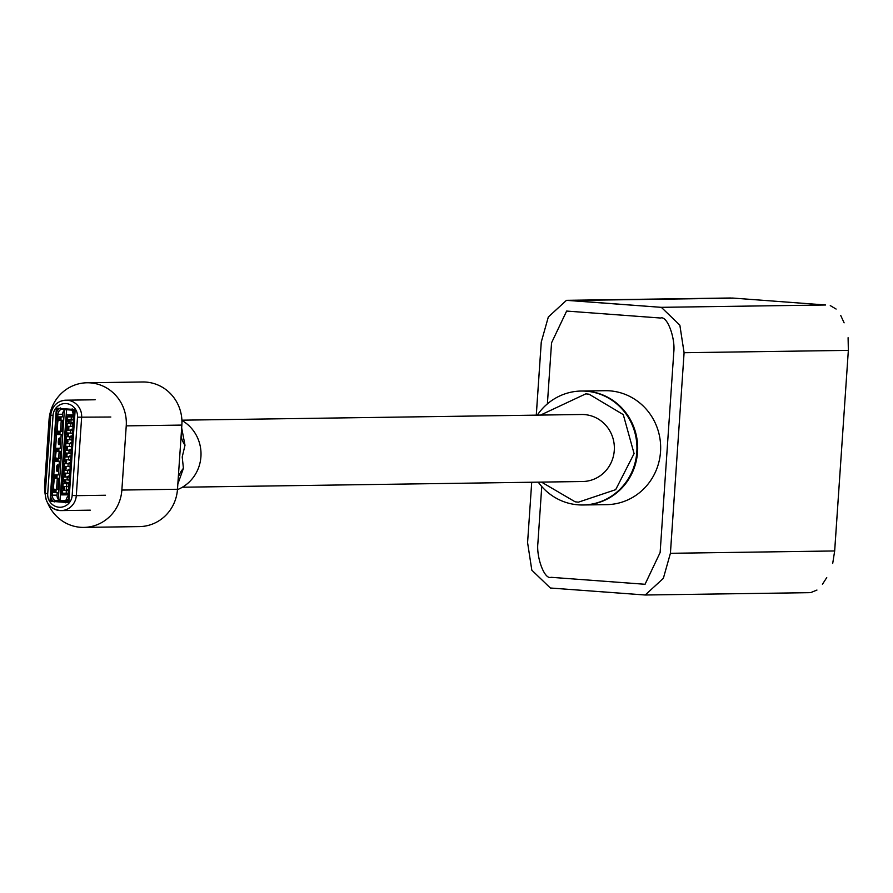<?xml version="1.0" encoding="UTF-8"?>
<svg xmlns="http://www.w3.org/2000/svg" width="893" height="893" viewBox="0 0 893 893"><rect width="100%" height="100%" fill="white"/><g stroke="black" fill="none" stroke-linecap="round" stroke-linejoin="round"><path stroke-width="1.34" d="M609.718 390.833A56.985 54.83 -90.8 0 0 605.03 390.699L581.298 391.034A56.985 54.83 89.2 0 1 585.987 391.179A56.985 54.83 89.2 0 1 636.921 449.659A56.985 54.83 89.2 0 1 582.928 504.98A56.985 54.83 89.2 0 1 578.24 504.835A56.985 54.83 89.2 0 1 538.256 482.153A56.985 54.83 89.2 0 0 578.24 504.835A56.985 54.83 89.2 0 0 582.928 504.98A56.985 54.83 89.2 0 0 636.921 449.659A56.985 54.83 89.2 0 0 585.987 391.179A56.985 54.83 89.2 0 0 581.298 391.034A56.985 54.83 89.2 0 0 537.307 415.122A56.985 54.83 89.2 0 1 581.298 391.034L582.035 391.022A56.985 54.83 -90.8 0 1 586.712 391.167A56.985 54.83 -90.8 0 1 590.139 391.536A56.985 54.83 -90.8 0 1 637.58 451.434A56.985 54.83 -90.8 0 1 583.654 504.969L606.648 504.645A56.985 54.83 -90.8 0 0 660.641 449.324A56.985 54.83 -90.8 0 0 609.718 390.833A56.985 54.83 -90.8 0 0 605.03 390.699A56.985 54.83 -90.8 0 1 609.718 390.833A56.985 54.83 -90.8 0 1 660.641 449.324A56.985 54.83 -90.8 0 1 606.648 504.645A56.985 54.83 -90.8 0 0 660.641 449.324A56.985 54.83 -90.8 0 0 609.718 390.833M825.578 304.993L661.322 307.326L825.578 304.993L734.213 298.162L825.567 304.993L732.64 298.05L566.475 300.338L661.322 307.337L679.863 325.175L684.071 352.713L679.852 325.164L661.322 307.326L679.852 325.164L684.094 352.713L670.42 553.303L663.343 578.351L645.204 594.995L550.356 588.007L531.826 570.18L527.584 542.62L531.715 482.242M536.269 415.133L541.258 342.041L548.335 316.982L566.475 300.338L548.335 316.982L541.258 342.041L536.269 415.133M830.278 305.607L836.105 309.045L830.278 305.607M840.76 315.542L844.108 322.831L840.76 315.542M848.35 350.38L684.094 352.713L848.35 350.38L848.093 337.721L848.35 350.38L834.676 550.959L832.7 563.461L834.676 550.959L848.35 350.38L834.654 550.959L670.397 553.303L663.343 578.351L645.204 594.995L550.356 588.007L531.826 570.18L527.584 542.62L531.815 570.158L550.356 588.007L645.204 595.006L663.354 578.351L670.397 553.303L834.676 550.959L670.42 553.303L684.094 352.713L670.397 553.303M826.739 577.592L822.431 584.301L826.739 577.592M816.95 590.05L810.71 592.595L816.95 590.05M537.876 543.39L541.75 486.529L537.876 543.39C536.302 557.053 544.35 579.948 551.081 577.313L645.059 584.279L660.128 552.533L673.802 351.942C675.376 338.291 667.328 315.396 660.597 318.031L566.62 311.065L551.55 342.812L566.653 311.065L660.597 318.031C667.339 315.396 675.376 338.302 673.802 351.942L660.128 552.533L645.025 584.279L551.081 577.313C544.339 579.948 536.302 557.042 537.876 543.39M547.387 403.87L551.55 342.812L547.387 403.87M569.957 300.506L734.213 298.162L569.957 300.506L661.322 307.337L566.475 300.327L548.324 316.982L541.281 342.041L536.291 415.133M541.493 482.108L575.159 501.821L578.418 502.167L615.679 489.665L634.086 453.599L623.281 414.62L589.067 394.204L585.808 393.846L540.533 415.078M182.373 487.221L582.593 481.517A33.521 32.248 -90.8 0 0 614.351 448.978A33.521 32.248 -90.8 0 0 584.39 414.575A33.521 32.248 -90.8 0 0 581.633 414.497L181.915 420.179M181.926 420.469A38.209 36.769 89.2 0 1 200.925 456.703A38.209 36.769 89.2 0 1 177.461 489.632M181.67 427.892L184.996 445.25L182.217 456.97L183.422 468.323L177.852 483.995M87.056 382.773L142.69 381.981A40.218 38.7 89.2 0 1 181.859 425.079L177.484 489.264A40.218 38.7 89.2 0 1 139.453 526.602L83.83 527.395A40.218 38.7 -90.8 0 0 121.861 490.056L126.237 425.872A40.218 38.7 -90.8 0 0 87.056 382.773A40.218 38.7 -90.8 0 0 49.026 420.101L44.65 484.285A40.218 38.7 -90.8 0 0 45.253 494.733M47.865 503.406A40.218 38.7 -90.8 0 0 83.83 527.395M183.422 468.323A68.102 40.386 11.5 0 0 178.31 477.264M181.1 436.32A68.102 37.807 176.6 0 0 184.996 445.25M65.915 500.75L66.685 500.973M54.16 501.966L54.942 500.649L65.881 501.464L65.747 502.837M56.527 414.229L57.922 414.307L52.397 495.224A6.028 5.804 89.2 0 0 54.942 500.649L59.965 500.582L58.302 499.366L64.374 410.267L66.182 409.24M66.573 409.72L59.965 500.582M60.378 500.605L65.948 500.515M69.252 496.486L74.766 415.569M72.154 408.827L72.11 410.133A6.028 5.804 89.2 0 1 74.644 415.558M72.11 410.133L61.17 409.318L60.568 407.956M58.302 499.366A6.028 5.804 -90.8 0 1 57.04 495.157L57.219 492.545L53.491 492.601L53.078 490.603L54.696 474.942L58.413 474.886L59.351 461.19L58.067 461.089L58.246 458.422M64.374 410.267A6.028 5.804 -90.8 0 0 62.555 414.24L62.376 416.852L58.648 416.908L57.967 418.917L57.04 432.558L57.453 434.556L61.17 434.511L60.233 448.219L56.516 448.264L55.221 459.236L55.634 461.234L59.351 461.19M58.335 468.044A3.349 0.904 -85.7 0 1 57.174 471.404A3.349 0.904 -85.7 0 1 56.516 468.077A3.349 0.904 -85.7 0 1 57.677 464.717A3.349 0.904 -85.7 0 1 58.335 468.044M60.155 441.365A3.349 0.904 -85.7 0 1 58.994 444.725A3.349 0.904 -85.7 0 1 58.335 441.399A3.349 0.904 -85.7 0 1 59.496 438.039A3.349 0.904 -85.7 0 1 60.155 441.365M61.17 434.511L59.887 434.411L60.088 431.475M60.858 420.101L61.081 416.875M58.737 451.188L58.938 448.23M57.219 492.545L55.924 492.445L56.125 489.509M56.572 474.92L56.46 476.672L55.165 476.583L54.953 477.945L57.364 478.246L55.065 478.135L58.704 478.335L56.929 478.135L57.119 474.909M59.887 434.411L58.056 434.322L58.145 431.14M60.411 418.638L59.128 418.538L58.916 419.9L61.316 420.212L59.027 420.101L62.655 420.302L60.289 419.967L60.534 416.886M59.518 431.263L59.34 434.422M59.128 418.538L59.239 416.897M58.056 434.277L57.375 434.221M73.248 409.429A2.009 1.931 89.2 0 1 75.045 411.573L68.973 500.638A2.009 1.931 89.2 0 1 66.908 502.502L51.973 501.386A2.009 1.931 89.2 0 1 50.187 499.232L56.248 410.166A2.009 1.931 89.2 0 1 58.324 408.313L73.248 409.429M72.947 409.407A7.378 7.099 89.2 0 1 75.001 412.198M69.018 499.913A7.378 7.099 89.2 0 1 66.54 502.424L67.455 502.491M53.435 501.442A7.378 7.099 89.2 0 1 50.879 497.111L50.734 499.22A2.009 1.931 -90.8 0 0 52.52 501.375L66.54 502.424M58.447 408.324A2.009 1.931 -90.8 0 0 56.806 410.166L50.879 497.111M56.661 412.276A7.378 7.099 89.2 0 1 59.708 408.414M62.555 414.24L57.922 414.307A6.028 5.804 89.2 0 1 61.17 409.318M69.129 496.475A6.028 5.804 89.2 0 1 65.881 501.464M65.892 500.917A2.679 0.726 -85.7 0 1 66.283 499.254L67.288 496.921A4.019 1.094 -85.7 0 1 68.002 496.106L68.069 496.106A4.019 1.094 -85.7 0 1 68.102 496.106A4.019 1.094 -85.7 0 1 68.125 496.106M73.583 414.129L73.561 414.129A4.019 1.094 -85.7 0 1 73.561 414.129A4.019 1.094 -85.7 0 1 72.98 413.336L72.3 411.014A2.679 0.726 -85.7 0 1 72.154 410.166M69.241 494.8L66.093 494.845A1.206 1.161 89.2 0 0 65.01 493.55L64.006 493.215M66.093 494.845L61.561 494.901L61.997 488.482L64.754 488.181A1.206 1.161 89.2 0 0 63.682 486.886L62.108 486.908M64.754 488.181L62.019 488.214L62.454 481.796L65.211 481.494A1.206 1.161 89.2 0 0 64.14 480.2L62.566 480.222M65.211 481.494L62.477 481.528L62.912 475.109L65.669 474.808A1.206 1.161 89.2 0 0 64.597 473.513L63.023 473.536M65.669 474.808L62.934 474.842L63.37 468.423L66.127 468.122A1.206 1.161 89.2 0 0 65.044 466.827L63.481 466.849M66.127 468.122L63.392 468.155L63.827 461.737L66.584 461.435A1.206 1.161 89.2 0 0 65.502 460.141L63.928 460.163M66.584 461.435L63.838 461.469L64.285 455.05L67.042 454.749A1.206 1.161 89.2 0 0 65.959 453.454L64.385 453.477M67.042 454.749L64.296 454.783L64.731 448.364L67.488 448.063A1.206 1.161 89.2 0 0 66.417 446.768L64.843 446.79M67.488 448.063L64.754 448.107L65.189 441.678L67.946 441.376A1.206 1.161 89.2 0 0 66.875 440.082L65.301 440.104M67.946 441.376L65.211 441.421L65.647 434.991L68.404 434.69A1.206 1.161 89.2 0 0 67.332 433.395L65.758 433.418M68.404 434.69L65.669 434.735L66.104 428.305L68.861 428.004A1.206 1.161 89.2 0 0 67.779 426.709L66.216 426.731M68.861 428.004L66.127 428.048L66.562 421.63L69.319 421.317A1.206 1.161 89.2 0 0 68.236 420.023L66.662 420.045M69.319 421.317L66.573 421.362L67.02 414.944L74.655 414.832M74.632 415.703L73.695 415.714L73.762 414.843M73.695 415.714L71.462 416.774L66.908 416.54M66.886 416.897L73.472 416.908L74.621 415.948M74.331 420.235L73.282 419.732M73.371 422.4L73.393 420.223M73.237 422.4L71.005 423.461L66.45 423.226M72.925 429.086L72.936 426.91M66.897 493.282L67.031 494.521L66.071 494.532M69.263 494.599L67.031 494.521M68.314 494.61L68.381 493.762M68.817 489.264L68.828 487.076M69.274 482.577L69.286 480.389M70.536 475.88L69.598 475.891L69.743 473.703M70.993 469.193L70.056 469.205L70.201 467.017M71.451 462.507L70.502 462.518L70.659 460.33M71.094 455.832L71.116 453.644M72.355 449.134L71.418 449.146L71.563 446.958M72.813 442.448L71.875 442.459L72.02 440.271M73.271 435.762L72.333 435.773L72.478 433.585M72.467 414.865L72.4 415.758L71.049 415.77M71.362 415.77L71.306 416.64M71.094 419.788L70.848 423.327M70.636 426.474L68.538 426.742M65.133 482.075L66.841 482.209L66.752 483.504M66.54 486.652L66.294 490.19M64.72 493.26L63.995 493.271M65.066 482.231L66.841 482.209M63.995 493.36L66.037 493.327M71.54 414.877A1.206 1.161 89.2 0 1 70.301 415.993L70.402 415.993M64.207 490.224L64.263 489.331M64.408 487.232L64.463 486.529M64.664 483.537L64.72 482.644M64.865 480.546L64.91 479.842M65.122 476.851L65.178 475.958M65.323 473.859L65.368 473.156M65.569 470.164L65.635 469.271M65.781 467.173L65.825 466.47M66.026 463.478L66.093 462.585M66.238 460.487L66.283 459.783M66.484 456.792L66.551 455.91M66.685 453.8L66.741 453.097M66.942 450.105L66.997 449.224M67.142 447.114L67.198 446.411M67.399 443.419L67.455 442.537M67.6 440.428L67.645 439.724M67.857 436.733L67.913 435.851M68.058 433.741L68.102 433.038M68.303 430.046L68.37 429.165M68.515 427.055L68.56 426.352M68.761 423.36L68.828 422.478M68.973 420.369L69.018 419.665M69.219 416.674L69.263 416.015M64.742 488.449A1.206 1.161 89.2 0 1 63.503 489.565L63.47 490.179M62.119 486.718L63.682 486.886M65.2 481.762A1.206 1.161 89.2 0 1 63.95 482.879L63.928 483.493M62.577 480.032L64.14 480.2M65.647 475.076A1.206 1.161 89.2 0 1 64.408 476.192L64.385 476.806M63.035 473.346L64.597 473.513M66.104 468.39A1.206 1.161 89.2 0 1 64.865 469.506L64.843 470.12M63.492 466.659L65.044 466.827M66.562 461.703A1.206 1.161 89.2 0 1 65.323 462.82L65.423 462.82M63.95 459.973L65.502 460.141M67.02 455.017A1.206 1.161 89.2 0 1 65.781 456.133L65.747 456.747M64.396 453.287L65.959 453.454M67.477 448.331A1.206 1.161 89.2 0 1 66.238 449.447L66.205 450.061M64.854 446.6L66.417 446.768M67.935 441.644A1.206 1.161 89.2 0 1 66.685 442.761L66.662 443.374M65.312 439.914L66.875 440.082M68.381 434.958A1.206 1.161 89.2 0 1 67.142 436.074L67.12 436.688M65.769 433.228L67.332 433.395M68.839 428.272A1.206 1.161 89.2 0 1 67.6 429.388L67.578 430.002M66.227 426.541L67.779 426.709M69.297 421.585A1.206 1.161 89.2 0 1 68.058 422.702L68.158 422.702M66.685 419.855L68.236 420.023M68.482 416.629L68.527 416.015M68.035 423.315L68.069 422.702M65.301 463.434L65.334 462.82M63.983 493.472L63.269 493.182M63.247 493.483L61.662 493.405M69.319 493.773L68.259 493.282M68.683 489.264L66.45 490.324L61.896 490.09M61.874 490.447L68.761 490.134M69.029 493.818L67.064 493.673M68.236 490.469L68.259 493.394L61.684 493.07M62.454 493.126L61.706 492.836M62.488 493.137L62.689 490.19L61.885 490.134M68.37 490.324L66.417 490.168M69.141 482.577L66.908 483.638L62.343 483.403M62.32 483.76L69.219 483.448M68.973 486.908L67.355 486.596M68.694 483.783L68.705 486.707L62.142 486.384M62.912 486.439L62.164 486.149M62.945 486.451L63.146 483.504L62.343 483.448M68.828 483.638L66.875 483.481M69.598 475.891L67.366 476.951L62.8 476.717M62.778 477.074L69.364 477.085L70.514 476.125M69.431 480.222L67.812 479.909M69.152 477.096L69.163 480.021L62.599 479.697M63.37 479.764L62.622 479.463M63.392 479.764L63.593 476.817L62.8 476.762M69.274 476.951L67.321 476.795M70.681 473.714L69.632 473.223M70.056 469.205L67.812 470.265L63.258 470.031L69.821 470.399L70.971 469.439M70.391 473.759L68.27 473.223M69.609 470.41L69.621 473.335L63.057 473.011M64.05 470.131L63.849 473.078L63.068 472.777M63.236 470.388L64.028 470.131M69.732 470.265L67.779 470.109M71.139 467.028L70.089 466.537M70.502 462.518L68.27 463.579L63.716 463.344M63.693 463.701L70.279 463.713L71.429 462.753M70.848 467.072L68.716 466.537M70.067 463.724L70.078 466.648L63.515 466.325M64.508 463.445L64.307 466.392L63.526 466.09M70.19 463.579L68.236 463.422M64.486 463.445L63.716 463.389M71.596 460.341L70.547 459.85M70.96 455.832L68.728 456.892L64.173 456.658M64.151 457.015L71.038 456.703M69.341 460.241L71.295 460.386M70.525 457.037L70.536 459.962L63.972 459.638M64.966 456.758L64.765 459.705L63.983 459.404M70.647 456.892L68.694 456.736M64.932 456.758L64.173 456.703M71.418 449.146L69.185 450.206L64.631 449.972M64.609 450.329L71.194 450.34L72.344 449.38M71.261 453.477L69.632 453.164M70.971 450.351L70.993 453.276L64.419 452.952M65.189 453.019L64.441 452.718M65.222 453.019L65.423 450.072L64.62 450.016M71.105 450.206L69.152 450.05M72.5 446.98L71.451 446.478M71.875 442.459L69.643 443.52L65.077 443.285M65.055 443.642L71.641 443.654L72.802 442.694M72.221 447.013L70.089 446.478M71.429 443.665L71.44 446.589L64.876 446.266M65.647 446.333L64.899 446.031M65.68 446.333L65.881 443.386L65.077 443.33M71.563 443.52L69.609 443.374M72.958 440.294L71.909 439.791M72.333 435.773L70.1 436.833L65.535 436.599L72.099 436.967L73.248 436.007M72.679 440.327L70.547 439.791M71.886 436.978L71.898 439.903L65.334 439.579M66.104 439.646L65.356 439.345M65.513 436.956L66.328 436.699L66.127 439.646M72.009 436.833L70.056 436.688M73.416 433.607L72.366 433.105M72.791 429.086L70.547 430.147L65.993 429.913M65.97 430.27L72.858 429.957M73.126 433.641L71.005 433.105M72.344 430.292L72.355 433.217L65.792 432.893M66.785 430.013L66.584 432.96L65.803 432.659M72.467 430.147L70.514 430.002M66.763 430.013L65.993 429.957M71.909 419.732L74.03 420.268M73.259 416.919L73.271 419.844L66.707 419.52M67.701 416.64L67.5 419.587L66.718 419.286M67.667 416.64L66.908 416.584M73.382 416.774L71.429 416.629M73.081 426.731L71.451 426.419M66.428 423.583L73.315 423.271M72.802 423.606L72.813 426.53L66.249 426.207M67.243 423.327L67.042 426.274L66.261 425.972M67.221 423.327L66.45 423.271M72.925 423.461L70.971 423.315M72.143 452.249L71.34 452.238L72.143 452.338M74.264 421.161L73.46 421.15L74.264 421.25M55.924 492.445L54.093 492.356L54.194 489.174M54.093 492.311L53.424 492.255M56.46 476.672L56.348 478.023M55.556 489.297L55.377 492.456M55.165 476.583L55.277 474.931M55.12 476.985L54.953 477.945L56.326 478.001M57.498 489.509L54.942 489.442A2.009 1.764 96.4 0 1 54.853 489.431L54.216 489.364A2.009 1.764 -83.6 0 1 53.2 488.839M53.904 478.548A2.009 1.764 -83.6 0 1 55.065 478.135M55.701 478.213A2.009 1.764 96.4 0 0 53.803 480.121L53.312 487.344A2.009 1.764 96.4 0 0 54.853 489.431M58.067 461.089L56.237 461L56.304 458.087M56.237 460.955L55.556 460.9M58.391 448.241L58.179 451.077L60.534 451.389L59.139 451.356L58.648 458.444L57.063 458.355A2.009 1.764 96.4 0 1 56.973 458.343L56.337 458.276A2.009 1.764 -83.6 0 1 55.321 457.752M57.677 458.209L57.52 461.101M56.962 450.05L57.096 448.264M58.235 451.099L59.139 451.356M59.619 458.422L58.648 458.444M55.746 451.601A2.009 1.764 -83.6 0 1 56.906 451.199M57.543 451.266A2.009 1.764 96.4 0 0 55.634 453.175L55.433 456.245A2.009 1.764 96.4 0 0 56.973 458.343M59.083 418.962L58.916 419.9L60.356 420.011M61.461 431.475L58.893 431.408A2.009 1.764 96.4 0 1 58.804 431.397L58.168 431.33A2.009 1.764 -83.6 0 1 57.163 430.806M58.726 431.386L58.257 431.341A2.009 1.764 -83.6 0 1 58.168 431.33M57.855 420.514A2.009 1.764 -83.6 0 1 59.027 420.101M59.664 420.179A2.009 1.764 96.4 0 0 57.755 422.088L57.264 429.299A2.009 1.764 96.4 0 0 58.804 431.397M56.605 470.365A3.349 0.904 94.3 0 0 57.052 467.954A3.349 0.904 94.3 0 0 56.962 465.655M58.425 443.687A3.349 0.904 94.3 0 0 58.871 441.276A3.349 0.904 94.3 0 0 58.782 438.976M70.313 479.195L69.509 479.184L70.301 479.284M177.484 489.264L121.861 490.056M181.859 425.079L126.237 425.872M57.04 495.157L51.013 495.146M59.474 432.123L59.518 431.442M58.179 432.446L59.463 432.547M105.497 495.247L76.296 495.66L81.631 417.433A16.085 15.482 -90.8 0 0 67.288 400.231A16.085 15.482 -90.8 0 0 65.959 400.187A16.085 15.482 -90.8 0 0 50.745 415.122L53.055 415.379L47.72 493.606L45.286 493.36L50.745 415.167M53.055 415.379A12.736 12.256 -90.8 0 1 66.149 403.58A12.736 12.256 -90.8 0 1 77.501 417.198L110.832 417.02M77.501 417.198L72.166 495.436L76.296 495.66A16.085 15.482 -90.8 0 1 61.081 510.595A16.085 15.482 -90.8 0 1 59.764 510.55A16.085 15.482 -90.8 0 1 45.409 493.394M47.72 493.606A12.736 12.256 -90.8 0 0 59.083 507.224A12.736 12.256 -90.8 0 0 72.166 495.436M56.248 410.166L56.806 410.166M74.331 415.982L72.378 415.837M73.36 422.635L71.92 422.523M65.01 493.55L61.65 493.595M68.806 489.498L67.366 489.386M68.85 493.427L68.259 493.382L68.46 490.458M66.35 490.391L66.149 493.338M62.019 490.335L61.851 492.936M68.783 489.721L67.243 489.61M67.131 489.822L68.772 489.944M69.252 482.812L67.823 482.7M68.995 486.718L68.906 483.772M66.808 483.705L66.607 486.652M62.477 483.649L62.298 486.25M69.241 483.035L67.701 482.923M67.589 483.146L69.23 483.258M70.234 476.159L68.281 476.014M67.265 477.018L67.064 479.965M62.934 476.962L62.756 479.563M70.112 476.382L68.158 476.237M68.047 476.46L70 476.605M70.692 469.472L68.728 469.327M70.223 473.368L69.621 473.323L69.821 470.399M67.723 470.332L67.522 473.279M63.392 470.276L63.213 472.877M70.569 469.696L68.616 469.551M68.504 469.774L70.458 469.919M71.139 462.786L69.185 462.641M70.681 466.682L70.078 466.637L70.279 463.713M68.169 463.646L67.968 466.592M63.849 463.59L63.671 466.191M71.016 463.009L69.062 462.864M68.962 463.087L70.915 463.233M71.083 456.066L69.643 455.955M71.127 459.995L70.536 459.951L70.737 457.026M68.627 456.959L68.426 459.906M64.307 456.903L64.129 459.504M71.06 456.29L69.52 456.178M69.408 456.401L71.049 456.524M72.054 449.413L70.1 449.268M71.273 453.287L71.194 450.34M69.085 450.273L68.884 453.22M64.754 450.217L64.586 452.818M71.931 449.637L69.978 449.492M69.866 449.715L71.82 449.86M72.512 442.727L70.558 442.582M72.043 446.623L71.451 446.578M69.542 443.587L69.341 446.533M65.211 443.531L65.033 446.132M72.389 442.95L70.435 442.805M70.324 443.028L72.277 443.174M72.969 436.041L71.016 435.896M72.5 439.936L71.898 439.892L72.099 436.967M70 436.9L69.799 439.847M65.669 436.844L65.49 439.445M72.846 436.264L70.893 436.119M70.781 436.342L72.735 436.487M72.902 429.321L71.462 429.209M72.958 433.25L72.355 433.205L72.556 430.281M70.458 430.214L70.257 433.161M66.127 430.158L65.948 432.759M72.891 429.544L71.351 429.433M71.239 429.656L72.869 429.779M74.208 416.205L72.255 416.06M73.862 419.877L73.271 419.833L73.472 416.908M71.362 416.841L71.161 419.788M67.042 416.785L66.863 419.386M72.143 416.283L74.097 416.428M73.349 422.858L71.797 422.746M73.092 426.541L73.014 423.595M70.904 423.528L70.703 426.474M66.584 423.472L66.406 426.073M71.697 422.969L73.326 423.092M71.217 459.382L71.697 452.293M73.059 432.435L73.818 421.206M68.169 499.399L66.283 499.254M67.288 496.921L69.062 497.055M69.152 496.184L68.002 496.106M74.432 413.437L72.98 413.336M72.3 411.014L73.159 411.081M55.522 490.179L55.567 489.476M54.216 490.491L55.511 490.581M57.297 478.302L56.538 489.531M57.643 459.069L57.688 458.388M56.337 459.393L57.632 459.493M58.291 449.726L57.007 449.637M61.249 420.268L60.49 431.498M69.096 490.469L69.866 479.24M606.648 504.645L582.928 504.98L606.648 504.645M730.731 297.994L566.475 300.327M809.46 592.673L645.204 595.006M95.16 399.774L65.959 400.187C57.386 400.823 52.274 405.802 50.622 415.133L45.286 493.36C45.722 503.853 50.99 509.59 61.081 510.595L90.282 510.171M69.163 480.021L69.364 477.085M71.44 446.589L71.641 443.654M71.34 452.238L70.86 459.326M73.46 421.15L72.701 432.379M57.933 489.576L58.704 478.335M60.054 458.477L60.534 451.389M61.896 431.542L62.655 420.302M69.509 479.184L68.739 490.413"/></g></svg>
